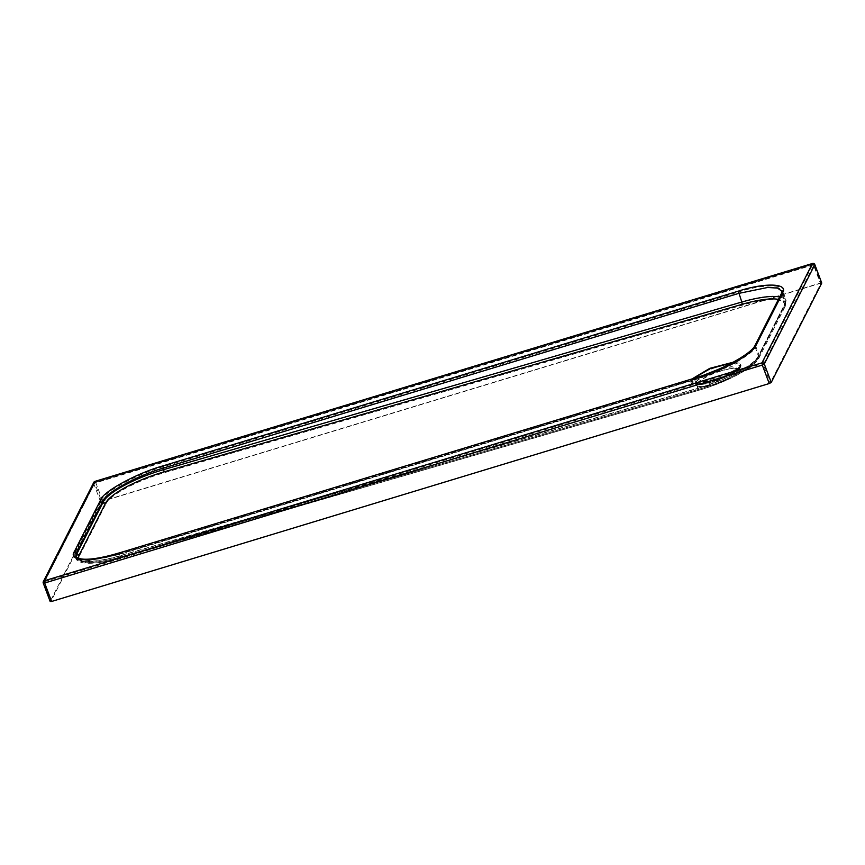 <?xml version="1.0" encoding="UTF-8"?>
<svg xmlns="http://www.w3.org/2000/svg" width="865" height="865" viewBox="0 0 865 865"><rect width="100%" height="100%" fill="white"/><g stroke="black" fill="none" stroke-linecap="round" stroke-linejoin="round"><path stroke-width="0.65" stroke-dasharray="4.33 3.24" d="M696.163 381.779L695.957 383.346L699.158 384.86L713.322 382.73L736.375 371.377L737.683 368.328L732.179 366.76L720.318 368.955C707.57 372.966 699.515 377.237 696.163 381.779M692.054 380.914L691.762 381.725L695.503 384.503L718.545 379.843L738.915 368.695L740.505 366.154C743.911 356.78 695.503 371.539 692.054 380.914M705.202 374.599L696.844 381.032L696.639 382.535L699.72 383.984L713.279 381.952L735.38 371.085L736.429 369.669L736.634 368.166L731.466 366.652L719.41 368.923M693.298 378.535L691.913 380.849L695.601 383.584L718.231 379.011L738.245 368.058L739.802 365.571L731.985 362.868M740.894 365.906C740.397 374.956 687.762 391.759 691.297 381.746C691.773 372.718 744.419 355.893 740.894 365.906A0.919 0.887 11.9 0 0 740.505 366.154M721.01 370.793A22.166 5.395 -20.6 0 0 696.758 385.476A22.166 5.395 -20.6 0 0 714.014 384.568A22.166 5.395 -20.6 0 0 738.267 369.874A22.166 5.395 -20.6 0 0 721.01 370.793M733.196 362.219L740.591 365.062C740.094 374.113 687.448 390.915 690.994 380.903L692.097 378.902M714.155 384.276A21.247 5.168 -20.6 0 0 737.402 370.198A21.247 5.168 -20.6 0 0 720.869 371.074A21.247 5.168 -20.6 0 0 697.623 385.152A21.247 5.168 -20.6 0 0 714.155 384.276M100.697 502.122L50.202 601.413L43.272 582.967L93.755 483.665L100.697 502.122L102.697 501.03L95.756 482.573L813.381 264.647L820.312 283.093L102.697 501.03M821.026 283.125L101.692 501.57L50.916 601.445L770.239 382.99L821.026 283.125L814.084 264.679L763.308 364.543L770.239 382.99M820.312 283.093L821.653 282.931M694.065 378.308L698.023 388.147L119.878 555.73A55.414 13.667 160.1 0 1 76.52 557.352L76.217 556.541L80.51 559.601L90.349 560.206L119.348 554.281L694.898 379.497C719.907 372.545 752.961 354.488 754.994 346.66L781.257 295.008L781.798 291.137L785.16 300.425A55.414 13.667 160.1 0 1 784.631 304.318L758.356 355.969L754.994 346.66A1.849 1.73 27 0 1 755.069 345.33M699.72 383.984L695.601 383.584C698.217 383.941 702.964 383.282 709.862 381.595C720.48 378.405 728.395 375.096 733.607 371.658L738.245 368.058L735.38 371.085M43.974 582.988L95.15 482.313L43.974 582.988L44.666 581.604L762.281 363.678L763.308 364.543L43.974 582.988L50.916 601.445M762.281 363.678L812.776 264.387L814.084 264.679L94.761 483.124L95.15 482.313L94.761 483.124L101.692 501.57M694.746 379.789C720.177 372.718 753.783 354.369 755.859 346.411L782.122 294.76L782.674 290.824L778.305 287.71L768.304 287.104L738.818 293.116L163.28 467.9C137.849 474.961 104.233 493.32 102.167 501.268L75.904 552.93L75.352 556.855L79.721 559.969L89.722 560.585L119.208 554.562L694.746 379.789L697.871 388.428L119.727 556.022L118.797 553.968L694.336 379.184L694.746 379.789M95.15 482.313L813.035 264.268L94.988 482.335M737.477 369.896L740.202 366.965M74.725 552.335L100.989 500.684A0.919 0.865 27 0 1 102.167 501.268L102.448 502.057A56.344 13.894 160.1 0 1 163.799 469.349L741.943 301.766L738.645 291.992C765.309 283.223 789.518 284.142 782.663 293.668L756.399 345.33C754.291 353.407 720.134 372.058 694.281 379.238L118.743 554.011C92.09 562.78 67.881 561.861 74.725 552.335A0.919 0.865 27 0 1 75.904 552.93L76.185 553.719L102.448 502.057A2.768 2.595 27 0 0 105.941 503.841L79.677 555.492A53.576 13.213 -19.9 0 0 121.078 557.687L699.223 390.093A53.576 13.213 -19.9 0 0 757.556 358.997L783.82 307.345A53.576 13.213 -19.9 0 0 742.419 305.15L164.274 472.733A53.576 13.213 -19.9 0 0 105.941 503.841M739.802 365.571A1.849 1.773 11.9 0 1 740.591 365.062M691.913 380.849A1.849 1.773 -168.1 0 0 690.994 380.903M78.856 558.39A53.576 13.213 -19.9 0 0 120.776 556.844L698.92 389.261A53.576 13.213 -19.9 0 0 757.253 358.153L783.517 306.502A53.576 13.213 -19.9 0 0 778.435 299.366M781.333 293.668A1.849 1.73 27 0 0 781.257 295.008L784.631 304.318A1.849 1.73 27 0 1 783.517 306.502M120.776 556.844L118.656 553.113M76.38 556.855A55.414 13.667 160.1 0 0 76.52 557.352C76.888 560.369 81.061 562.055 89.052 562.401C97.41 562.412 107.952 560.585 120.678 556.93L698.823 389.347C725.767 381.595 753.707 367.063 758.291 357.31A1.849 1.73 27 0 0 758.356 355.969A55.414 13.667 160.1 0 1 698.023 388.147L698.92 389.261M779.646 296.998A55.414 13.667 160.1 0 1 785.16 300.425L784.555 305.648L758.291 357.31A1.849 1.73 27 0 1 757.253 358.153M93.82 482.313A1.849 1.73 -153 0 0 93.755 483.665L95.756 482.573L95.064 481.405M812.7 263.49L813.381 264.647L814.7 264.474M100.989 500.684C103.097 492.596 137.254 473.944 163.107 466.776L738.645 291.992M694.281 379.238L694.336 379.184C722.362 370.955 752.161 354.499 755.891 345.74L782.155 294.089A0.919 0.865 27 0 0 782.122 294.76L785.485 304.069L759.221 355.72L755.859 346.411A0.919 0.865 27 0 1 756.399 345.33M163.107 466.776L163.799 469.349A2.768 0.681 73.8 0 1 164.274 472.733M757.556 358.997A2.768 2.595 27 0 0 759.221 355.72A56.344 13.894 160.1 0 1 697.871 388.428A2.768 0.681 73.8 0 0 699.082 390.234A2.768 0.681 73.8 0 0 699.223 390.093M742.419 305.15A2.768 0.681 73.8 0 0 741.943 301.766A56.344 13.894 160.1 0 1 786.026 300.112A56.344 13.894 160.1 0 1 785.485 304.069A2.768 2.595 27 0 1 783.82 307.345M121.078 557.687A2.768 0.681 73.8 0 1 120.938 557.817A2.768 0.681 73.8 0 1 119.727 556.022A56.344 13.894 160.1 0 1 75.644 557.666A56.344 13.894 160.1 0 1 76.185 553.719A2.768 2.595 27 0 0 79.677 555.492M118.743 554.011L118.797 553.968C94.307 561.05 79.829 562.012 75.352 556.855L75.644 557.666C76.801 564.791 94.372 565.451 120.938 557.817L699.082 390.234C726.222 382.362 754.172 368.003 759.113 357.732L785.377 306.069L786.026 300.112L782.674 290.824L782.155 294.089A0.919 0.865 27 0 1 782.663 293.668M699.158 384.86L695.503 384.503C698.271 384.871 703.137 384.201 710.1 382.481C720.534 379.465 728.817 375.94 734.969 371.885L738.915 368.695L736.375 371.377M696.758 385.476L695.957 383.346M737.402 370.198L736.634 368.166M697.623 385.152L696.639 382.535M738.267 369.874L737.683 368.328M44.05 582.232L94.75 482.529"/><path stroke-width="1.3" d="M731.985 362.868L710.079 368.706L693.298 378.535M719.41 368.923L705.202 374.599M692.097 378.902L709.776 368.349L733.196 362.219M51.619 601.467L769.245 383.541L762.303 365.095L44.688 583.021L51.619 601.467L50.202 601.413M771.245 382.449L821.728 283.147L814.798 264.701L764.303 364.003L771.245 382.449L769.245 383.541M756.086 344.486C753.977 352.574 719.821 371.215 693.968 378.394L118.429 553.178C91.766 561.947 67.567 561.017 74.412 551.502L100.675 499.84C102.784 491.763 136.94 473.112 162.793 465.932L738.332 291.148C764.995 282.379 789.204 283.309 782.349 292.835L756.086 344.486A1.849 1.73 27 0 0 755.069 345.33L781.333 293.668L781.798 291.137L777.505 288.077L767.666 287.483L738.667 293.408L163.128 468.181C138.119 475.144 105.065 493.201 103.032 501.019A1.849 1.73 27 0 1 103.032 501.019L76.758 552.681L76.217 556.541C79.84 561.439 97.767 559.32 118.527 553.081L118.656 553.113M74.412 551.502A1.849 1.73 27 0 1 76.758 552.659A1.849 1.73 27 0 1 76.758 552.681L77.05 553.47L103.313 501.808L103.032 501.019A1.849 1.73 27 0 0 100.675 499.84M761.968 362.846L812.451 263.544L94.836 481.47L44.353 580.772L761.968 362.846A1.849 1.73 27 0 1 764.303 364.003L762.303 365.095L761.968 362.846M778.435 299.366A53.576 13.213 -19.9 0 0 742.116 304.307L163.972 471.89A53.576 13.213 -19.9 0 0 105.638 502.998L79.375 554.649A53.576 13.213 -19.9 0 0 78.856 558.39M162.793 465.932L163.658 469.641L741.792 302.047L738.332 291.148M742.116 304.307L741.792 302.047A55.414 13.667 160.1 0 1 779.646 296.998M105.638 502.998A1.849 1.73 27 0 1 103.313 501.808A55.414 13.667 160.1 0 1 163.658 469.641L163.972 471.89M76.38 556.855A55.414 13.667 160.1 0 1 77.05 553.47A1.849 1.73 27 0 0 79.375 554.649M693.968 378.394L694.065 378.308C721.897 370.198 751.717 353.547 755.069 345.33M118.429 553.178L694.065 378.308M781.333 293.668A1.849 1.73 27 0 1 782.349 292.835M95.064 481.405L94.836 481.47A1.849 1.73 -153 0 0 93.82 482.313L43.337 581.604A1.849 1.849 0 0 0 43.25 583.096L43.272 582.967A1.849 1.73 27 0 1 44.353 580.772L44.688 583.021L43.25 583.096L50.181 601.543M814.7 264.474L814.798 264.701A1.849 1.73 -153 0 0 812.451 263.544L812.7 263.49M93.82 482.313A1.849 1.849 0 0 1 94.934 481.383L812.549 263.457A1.849 1.849 0 0 1 814.819 264.571L821.75 283.017"/></g></svg>

